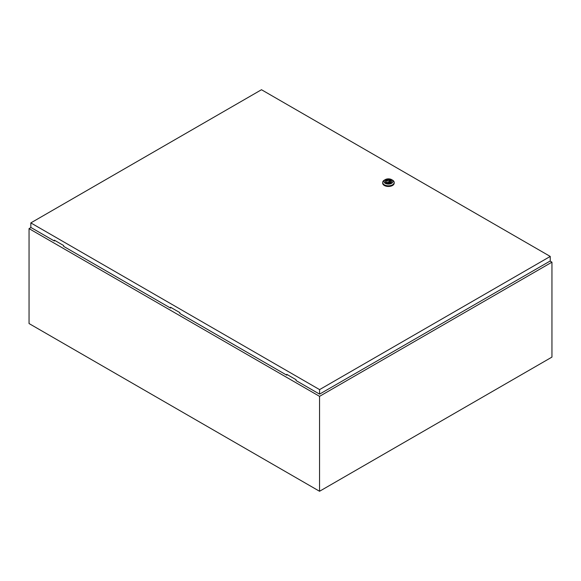 <?xml version="1.0" encoding="UTF-8"?>
<svg xmlns="http://www.w3.org/2000/svg" width="581" height="581" viewBox="0 0 581 581"><rect width="100%" height="100%" fill="white"/><g stroke="black" fill="none" stroke-linecap="round" stroke-linejoin="round"><path stroke-width="0.87" d="M30.975 227.512L29.05 228.624L319.55 396.344L551.95 262.169L550.062 261.072M551.95 262.169L551.95 357.097L319.55 491.272L29.05 323.552L29.05 228.624M319.55 396.344L319.55 491.272M387.999 181.955L389.052 181.708L387.999 181.955M392.502 180.132L391.63 179.623L392.502 180.132A5.752 3.319 180 0 1 394.187 182.478A5.752 3.319 180 0 1 390.635 185.542A5.752 3.319 180 0 1 384.368 184.823A5.752 3.319 180 0 1 382.683 182.478A5.752 3.319 180 0 1 384.368 180.132L385.239 179.623A4.517 2.607 180 0 1 391.63 179.623L391.63 179.623A4.517 2.607 180 0 1 391.63 183.313A4.517 2.607 180 0 1 385.239 183.313A4.517 2.607 180 0 1 385.239 179.623M394.187 182.478L394.187 183.146A5.752 3.319 180 0 1 390.635 186.218A5.752 3.319 180 0 1 384.368 185.499A5.752 3.319 180 0 1 382.683 183.146L382.683 182.478M385.138 181.592A3.304 1.91 180 0 1 387.266 179.921A3.304 1.91 180 0 1 390.773 180.357A3.304 1.91 180 0 1 391.739 181.592M386.096 182.819A3.304 1.91 180 0 1 385.13 181.468A3.304 1.91 180 0 1 387.171 179.711A3.304 1.91 180 0 1 390.773 180.125A3.304 1.91 180 0 1 391.747 181.468A3.304 1.91 180 0 1 389.698 183.233A3.304 1.91 180 0 1 386.096 182.819M387.331 182.761A2.135 1.235 0 0 0 389.488 182.783A2.135 1.235 0 0 0 390.57 181.708A2.135 1.235 0 0 0 390.265 181.069L390.686 180.829L389.96 180.408L389.539 180.647A2.135 1.235 0 0 0 387.389 180.633A2.135 1.235 0 0 0 386.3 181.708A2.135 1.235 0 0 0 386.605 182.34L386.183 182.587L387.331 182.761M390.265 182.34L390.265 181.069M386.605 182.833L386.605 182.34M389.539 182.761L389.539 180.647M389.088 182.877A2.135 1.235 0 0 0 389.052 182.87L389.052 181.708M387.817 181.708L387.817 182.884A2.135 1.235 0 0 0 387.781 182.877M389.96 182.572L389.96 180.408M170.996 307.509L170.56 308.097L170.56 307.262L179.856 312.629L179.856 313.464L286.76 375.188L287.196 374.6M30.829 222.901L319.586 389.611L550.243 256.439L261.486 89.728L30.829 222.901L30.829 227.425L54.36 241.013L54.36 240.171L63.656 245.538L63.656 246.38L170.56 308.097M550.243 256.439L550.243 260.971L319.586 394.136L296.056 380.555L296.056 379.713L286.76 374.346L286.76 375.188M319.586 389.611L319.586 394.136M54.796 240.425L54.36 241.013"/></g></svg>
